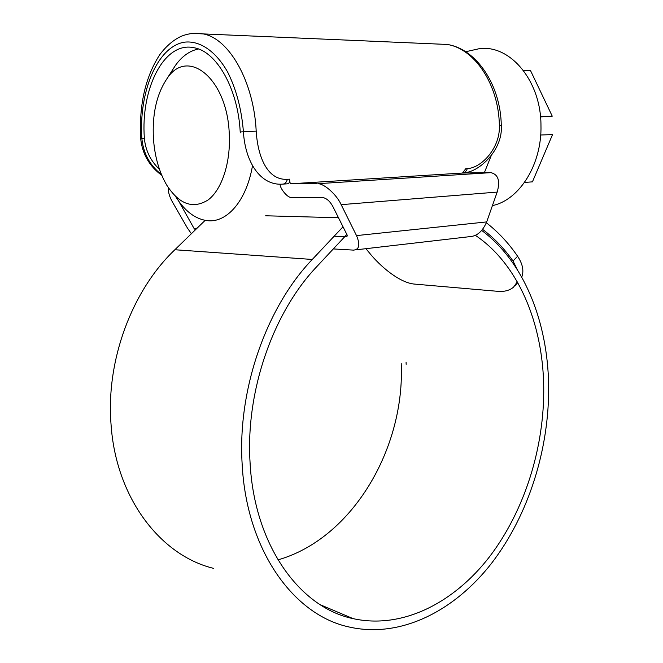 <?xml version="1.0" encoding="UTF-8"?>
<svg xmlns="http://www.w3.org/2000/svg" width="663" height="663" viewBox="0 0 663 663"><rect width="100%" height="100%" fill="white"/><g stroke="black" fill="none" stroke-linecap="round" stroke-linejoin="round"><path stroke-width="0.99" d="M240.271 132.873L240.213 131.954C238.058 89.157 216.834 51.656 194.317 47.794C164.316 40.692 140.498 88.66 144.377 138.252L144.435 139.073C145.744 150.965 150.766 161.059 159.493 169.363M192.776 33.365L203.259 33.912C229.282 38.57 253.821 81.798 256.2 131.133L256.258 132.136C258.064 157.893 267.86 180.527 287.377 179.3L289.474 179.176L290.253 183.825L462.525 173.043L465.716 168.742L467.307 168.651C482.407 167.631 500.068 147.285 499.388 126.169L499.372 125.332C498.684 84.508 474.675 48.656 447.185 44.454L435.442 43.949M195.403 229.821L194.044 228.437L178.778 201.27M280.118 184.173C279.72 188.242 287.651 197.93 291.007 197.334L323.038 197.582C326.735 198.428 329.967 201.32 332.735 206.259L347.221 235.183L346.906 236.807L334.144 236.227M168.535 187.952C168.046 191.955 169.413 196.754 172.637 202.339L187.48 228.147L191.392 233.708M333.323 248.932L353.578 250.117C359.371 249.528 360.341 244.688 356.512 235.597L341.163 204.66C336.854 194.955 324.538 183.684 317.892 183.684L490.96 172.645C498.278 174.493 500.35 180.974 497.175 192.079L486.683 221.914L356.512 235.597M290.253 183.825L316.815 183.626M289.474 179.176C289.93 182.134 289.134 183.701 287.079 183.85L283.192 184.09M462.525 173.043L489.899 172.604M355.716 249.868L470.796 236.534C477.501 235.804 482.797 230.931 486.683 221.914M287.377 179.3C286.466 182.358 284.957 183.966 282.836 184.115C260.526 186.054 245.144 162.012 243.412 131.746C241.547 109.088 236.252 89.132 227.55 71.886C215.508 50.711 199.24 40.111 183.949 42.241C156.891 47.181 138.782 92.356 141.841 138.418C143.341 153.393 149.879 165.443 161.474 174.568M229.249 133.586C227.202 77.961 187.065 46.576 166.695 79.112C156.584 94.403 152.159 114.193 153.426 138.492C154.736 156.617 159.178 172.173 166.753 185.143C179.259 204.461 193.074 209.375 208.19 199.894C221.856 189.618 230.865 162.46 229.249 133.586M171.808 71.098L175.413 65.438C182.018 56.231 189.709 50.753 198.486 49.004M468.865 51.026L479.258 48.689C510.013 44.305 540.975 80.803 540.967 125.216C542.052 164.548 519.228 200.16 492.427 205.596M523.281 70.261L530.441 70.427L552.254 116.174L540.502 116.895M540.453 116.373L552.254 116.174M540.685 134.995L552.536 134.597L532.43 181.853L524.508 182.441M252.504 165.651C246.537 200.765 227.028 222.942 207.536 220.68C195.345 219.196 184.695 211.124 175.596 196.463M484.355 172.695L491.167 155.78M475.495 235.423C518.325 264.239 542.823 323.469 543.726 386.728C544.522 447.069 524.831 510.56 489.36 556.97C453.807 602.916 402.259 629.527 353.064 618.62C299.759 607.615 254.086 545.21 250.042 462.086C245.575 390.756 273.313 312.19 316.806 266.617L346.848 234.445M401.206 363.49C405.168 447.624 352.84 538.513 277.938 559.887M213.784 568.406C160.794 555.76 115.901 498.228 111.036 424.287C105.856 360.125 132.202 290.286 174.866 249.744L205.149 220.365M481.711 230.467C523.952 261.653 547.746 321.663 548.641 385.468C549.428 448.42 528.859 514.637 491.731 563.069C454.52 611.004 400.444 638.8 348.804 626.925C293.717 615.073 246.445 550.373 242.152 464.117C237.379 389.347 266.617 306.928 312.281 259.457L343.02 226.787M406.087 362.47L406.146 364.302M486.36 222.785C498.22 232 508.637 243.155 517.612 256.258C522.717 263.998 524.093 270.96 521.748 277.134M365.91 248.691L368.976 252.363C380.164 266.46 399.922 283.109 414.864 284.12L497.954 291.339C504.493 291.853 509.706 290.435 513.585 287.104L517.297 281.883M482.614 229.365C494.117 238.009 504.245 248.55 513.013 260.99L517.612 256.258M517.521 269.982L513.013 260.99M197.11 228.163L194.044 228.437M240.213 131.954L256.2 131.133M161.813 175.38C149.291 166.173 142.255 153.882 140.68 138.492L144.377 138.252M497.175 192.079L341.163 204.66M180.709 203.839L180.004 203.889M467.307 168.651C466.321 171.245 464.763 172.662 462.641 172.886M499.372 125.332L501.286 125.348C500.631 85.005 476.448 48.813 447.185 44.454L203.259 33.912C195.469 32.595 188.035 33.432 180.966 36.424C173.267 40.037 166.181 46.153 159.692 54.797C145.338 77.09 138.998 104.986 140.68 138.492M174.866 249.744L312.281 259.457M265.681 215.782L338.486 217.746M464.581 172.662C478.976 172.048 503.234 149.904 501.286 125.348M317.892 183.684L490.96 172.645M166.695 79.112L175.413 65.438M465.658 51.747L479.258 48.689M320.254 604.731L353.064 618.62M517.77 282.711L515.259 285.347"/></g></svg>
